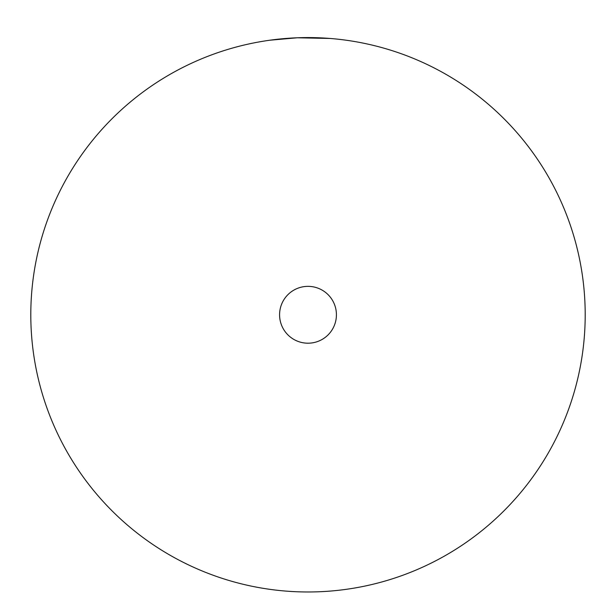 <?xml version="1.0" encoding="UTF-8"?>
<svg xmlns="http://www.w3.org/2000/svg" width="616" height="616" viewBox="0 0 616 616"><rect width="100%" height="100%" fill="white"/><g stroke="black" fill="none" stroke-linecap="round" stroke-linejoin="round"><path stroke-width="0.92" d="M279.579 314.776A28.421 28.421 0 0 1 308 286.355A28.421 28.421 0 0 1 336.421 314.776A28.421 28.421 0 0 1 308 343.197A28.421 28.421 0 0 1 279.579 314.776M312.466 37.607L330.037 38.454L297.274 37.784L269.793 40.217L292.408 38.015M276.954 39.316L276.107 39.416M311.272 37.591L299.368 37.707L318.572 37.776M585.2 314.776A277.2 277.2 0 0 0 308 37.576A277.2 277.2 0 0 0 30.8 314.776A277.2 277.2 0 0 0 308 591.976A277.2 277.2 0 0 0 585.2 314.776"/></g></svg>
